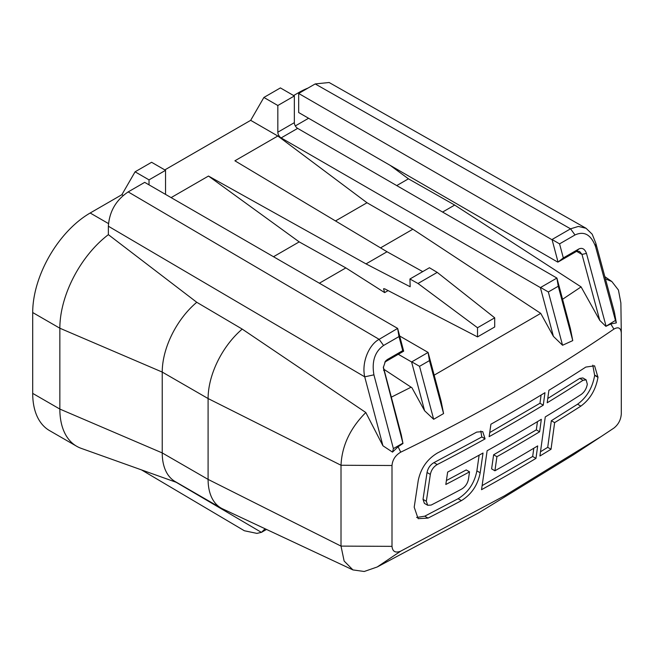 <?xml version="1.0" encoding="UTF-8"?>
<svg xmlns="http://www.w3.org/2000/svg" width="654" height="654" viewBox="0 0 654 654"><rect width="100%" height="100%" fill="white"/><g stroke="black" fill="none" stroke-linecap="round" stroke-linejoin="round"><path stroke-width="0.98" d="M176.842 482.521L81.161 448.342A81.268 46.925 -60 0 1 76.681 446.273L49.532 430.594A81.268 46.925 -60 0 1 32.7 393.389L32.7 312.538A81.268 46.925 -60 0 1 90.17 213.008L121.873 194.696L123.214 195.472M293.613 95.541L298.903 92.492A81.268 46.925 -60 0 1 308.026 88.069M164.808 169.909L250.678 120.336L277.836 136.007L367.008 202.748L412.862 229.219L540.727 313.364L553.407 336.377L540.4 287.596L281.138 137.912A4.668 2.698 60 0 1 277.836 132.198L277.836 105.498L294.349 95.966L294.349 122.658A4.668 2.698 -120 0 0 297.652 128.38L281.138 137.912M141.517 469.907L244.359 530.754L256.908 533.394L261.526 532.315L265.074 528.751M585.968 446.461L573.525 454.734L479.022 512.679L377.235 566.969L364.221 571.49L352.931 569.912L344.127 561.026L341.012 546.106L341.012 465.256C341.911 445.75 350.184 428.174 365.815 412.519L382.933 445.783L392.514 452.118L398.09 446.756L400.73 452.167C477.494 414.881 548.551 373.859 613.91 329.093C618.398 326.55 620.859 327.883 621.3 333.115L621.3 413.966C620.859 419.811 618.398 424.511 613.91 428.068L601.075 436.602L504.618 495.748L400.73 551.142C395.449 553.227 392.539 551.633 391.999 546.352L391.999 465.501C392.539 459.705 395.449 455.266 400.73 452.167M352.931 569.912L222.638 508.877A62.588 36.134 -60 0 1 221.052 508.052A62.588 36.134 -60 0 1 208.095 479.398L208.095 398.548A62.588 36.134 -60 0 1 242.217 329.093L196.764 302.287L108.368 234.655L108.368 226.219C109.373 211.544 115.979 200.099 128.184 191.9L144.697 182.36L397.648 328.406L379.14 339.336C368.921 344.658 361.433 362.594 364.728 376.835L382.933 445.783M377.235 566.969L400.73 551.142M221.052 508.052L175.198 481.573A62.588 36.134 -60 0 1 162.233 452.928L162.233 372.077A62.588 36.134 -60 0 1 196.764 302.287M76.681 446.273A81.268 46.925 -60 0 1 59.849 409.069L59.849 328.218A81.268 46.925 -60 0 1 108.368 234.655M616.338 322.896L615.455 320.411L605.874 326.346L610.771 323.967L616.338 322.896L614.4 312.146L595.876 243.386L592.197 234.214L586.09 228.295L578.398 226.423L570.558 228.818L552.033 239.511L559.571 243.868L563.323 257.929L558.042 262.05L552.033 239.511M615.455 320.411L595.63 246.828L595.876 243.386M605.432 278.866L611.842 281.531L618.439 290.041L620.875 302.974L621.3 333.115M610.771 323.967L613.91 329.093M605.988 325.88L586.475 253.409C584.766 248.896 582.207 247.425 578.79 249.002L563.323 257.929M605.874 326.346L599.775 320.386L582.003 254.414L586.475 253.409M540.4 287.596L556.914 278.064L570.402 328.66L572.757 340.611L562.554 345.255L553.407 336.377M562.571 299.279L581.095 286.902L599.775 320.386M398.09 446.756L402.978 443.486L383.326 367.556L385.451 361.172L387.266 359.577L402.741 350.642L398.989 336.573L383.571 345.476C374.848 351.656 371.627 361.441 373.916 374.832L393.397 448.619L392.514 452.118M383.677 370.491L383.841 368.823L401.303 434.967L402.978 443.486M391.321 397.166L411.104 387.193L411.922 387.732L424.601 410.745L411.595 361.964L398.286 354.288M434.166 375.167L540.727 313.364M277.836 105.498L263.889 97.454L250.678 120.336M263.889 97.454L280.402 87.914L294.349 95.966M556.914 278.064L297.652 128.38M422.713 271.623L387.037 251.757L234.9 160.794L277.836 136.007M387.037 251.757L366.019 263.889L208.479 176.049L299.205 241.89L345.86 267.903L384.634 292.6L383.563 288.749L384.691 288.823L477.518 336.9L477.518 327.744L417.996 283.493L409.935 278.996L410.164 286.754L366.019 263.889M171.119 197.614L208.479 176.049M295.314 125.92L308.582 118.26M149.022 184.861L149.022 179.866L135.084 171.814L121.873 194.696M383.98 369.346L411.104 387.193M135.084 171.814L151.597 162.282L165.536 170.334L165.536 194.393M411.595 361.964L428.108 352.432L399.684 336.017M428.108 352.432L441.115 401.213L443.576 413.573L433.667 419.296L424.601 410.745M335.494 220.938L367.008 202.748M390.176 165.364L408.439 178.828L454.694 205.07L581.095 286.902M396.733 185.589L408.439 178.828M273.503 256.728L299.205 241.89M380.546 247.874L412.862 229.219M442.586 212.059L454.694 205.07M319.365 283.207L345.86 267.903M557.633 262.041L298.674 112.537L298.674 93.465L315.187 83.933L329.134 82.51L586.09 228.295M595.63 246.828C591.126 234.712 584.243 230.764 574.989 234.966L559.571 243.868M298.674 93.465L551.624 239.503M576.591 251.34L582.003 254.414L579.558 251.438L576.624 251.324L558.042 262.05M402.864 443.15L393.397 448.619M398.989 336.573L397.665 328.643M373.916 374.832L364.728 376.835L108.368 226.219M365.815 412.519L242.217 329.093M384.805 362.095L403.673 351.182L397.648 328.406M383.841 368.823L383.342 367.008M402.741 350.642L403.673 351.182M539.624 431.779A1882.318 1086.752 0 0 1 496.926 456.688L494.914 470.782A1882.318 1086.752 0 0 0 537.686 445.905L535.978 458.38A1882.318 1086.752 0 0 1 481.54 489.683L487.124 450.737A1882.318 1086.752 0 0 0 541.332 419.304L539.624 431.779L536.321 429.866L537.449 421.642M583.066 380.293A1882.318 1086.752 0 0 1 547.194 402.782L548.886 390.307A1882.318 1086.752 0 0 0 585.821 367.074L594.592 365.815L597.977 377.317C595.769 389.759 590.063 399.357 580.858 406.118A1882.318 1086.752 0 0 1 554.633 422.631L551.028 449.257A1882.318 1086.752 0 0 1 539.918 456.01L545.264 416.925A1882.318 1086.752 0 0 0 581.161 394.485C584.455 392.081 586.499 388.656 587.3 384.217L586.148 379.86L583.066 380.293L579.755 378.38L582.845 377.955L586.148 379.86M543.27 405.169L544.97 392.694A1882.318 1086.752 0 0 1 490.917 424.217L489.143 436.651A1882.318 1086.752 0 0 0 543.27 405.169L539.967 403.256L541.087 395.049M485.064 438.752L485.039 438.932A1882.318 1086.752 0 0 1 437.224 464.561C433.553 466.743 431.264 470.022 430.348 474.403L426.334 501.266L427.7 505.272L431.166 505.06A1882.318 1086.752 0 0 0 461.749 489.012C465.354 486.789 467.594 483.478 468.477 479.08L469.531 471.853A1882.318 1086.752 0 0 1 445.815 484.491L447.647 472.09A1882.318 1086.752 0 0 0 483.02 453.018L480.183 472.785C477.763 485.096 471.501 494.383 461.413 500.629A1882.318 1086.752 0 0 1 428.076 518.082L418.127 518.663L414.203 507.193L418.241 480.469C420.808 468.239 427.25 459.059 437.567 452.944A1882.318 1086.752 0 0 0 476.684 432.098L482.709 431.599L485.064 438.752L481.761 436.847L480.821 431.035M485.039 438.932L481.761 436.847M481.736 437.027L433.921 462.648C430.242 464.831 427.953 468.117 427.046 472.499L423.024 499.354L424.389 503.359L427.7 505.272M469.531 471.853L466.22 469.94L446.404 480.543M461.413 500.629L458.111 498.724C468.199 492.478 474.452 483.192 476.88 470.88L479.137 455.159M458.111 498.724L424.765 516.178L416.614 517.486M535.978 458.38L532.675 456.467L482.121 485.628M536.321 429.866L493.615 454.783L491.612 468.877L494.914 470.782M532.675 456.467L533.803 448.235M551.028 449.257L547.725 447.344L540.498 451.751M579.755 378.38L547.774 398.499M580.858 406.118L577.556 404.213C586.752 397.452 592.459 387.847 594.666 375.412L592.777 365.161M577.556 404.213L551.33 420.718L547.725 447.344M539.967 403.256L489.723 432.564M496.926 456.688L493.615 454.783M554.633 422.631L551.33 420.718M477.518 336.9L494.71 326.975L494.71 317.819L437.232 272.391L429.441 267.739L409.935 278.996M494.71 317.819L477.518 327.744M437.232 272.391L417.996 283.493M433.667 419.296L419.541 366.322L412.004 361.973M149.022 179.866L165.536 170.334M562.554 345.255L548.346 291.962L558.254 286.239L556.922 278.302M558.254 286.239L572.757 340.611M548.346 291.962L540.809 287.605M419.541 366.322L429.449 360.607L428.117 352.669M429.449 360.607L443.576 413.573M176.179 482.284L261.42 532.372M32.7 393.389L59.849 409.069L162.233 452.928L208.095 479.398L341.012 546.106L391.999 546.352M32.7 312.538L59.849 328.218L162.233 372.077L208.095 398.548L341.012 465.256L391.999 465.501M108.482 223.578L90.17 213.008M299.63 92.917L298.903 92.492M388.108 290.597L384.634 292.6M315.187 83.933L570.558 228.818L574.989 234.966M576.624 251.324L578.79 249.002M383.571 345.476L379.14 339.336L128.184 191.9M387.266 359.577L385.1 361.907M437.224 464.561L433.921 462.648M430.348 474.403L427.046 472.499M426.334 501.266L423.024 499.354M480.183 472.785L476.88 470.88M428.076 518.082L424.765 516.178M597.977 377.317L594.666 375.412M598.018 376.998L594.707 375.085M294.349 122.658L277.836 132.198M266.521 529.429L261.551 532.299M611.842 281.531L604.836 276.642M573.525 454.734L601.075 436.602"/></g></svg>
